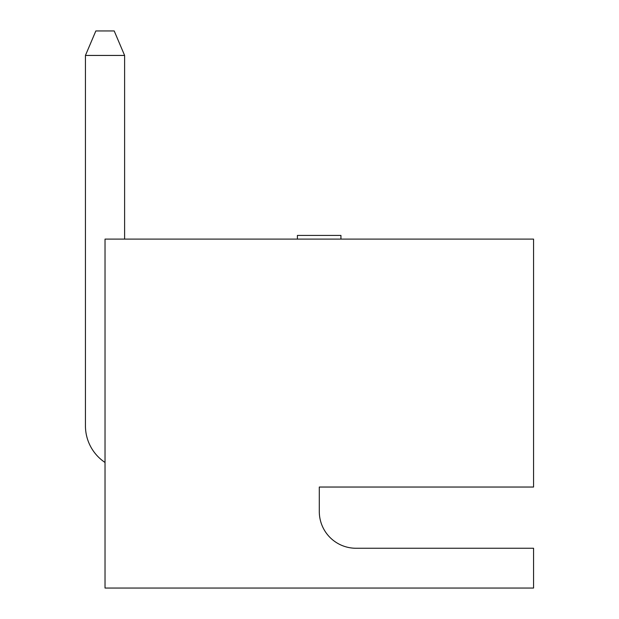 <?xml version="1.0" encoding="UTF-8"?>
<svg xmlns="http://www.w3.org/2000/svg" width="619" height="619" viewBox="0 0 619 619"><rect width="100%" height="100%" fill="white"/><g stroke="black" fill="none" stroke-linecap="round" stroke-linejoin="round"><path stroke-width="0.93" d="M297.406 239.096L297.406 235.421L340.937 235.421L340.937 239.096M521.322 487.037L319.296 487.037L533.563 487.037L533.563 239.096L105.029 239.096L105.029 588.05L533.563 588.05L533.563 548.256L356.026 548.256A36.73 36.73 0 0 1 319.296 511.526L319.296 487.037L319.296 511.526A36.73 36.73 0 0 0 356.026 548.256M85.437 425.818L85.437 55.439L85.437 425.818A44.081 44.081 0 0 0 105.029 462.47M124.612 55.439L114.206 30.95L95.844 30.95L85.437 55.439L124.612 55.439L124.612 239.096"/></g></svg>
